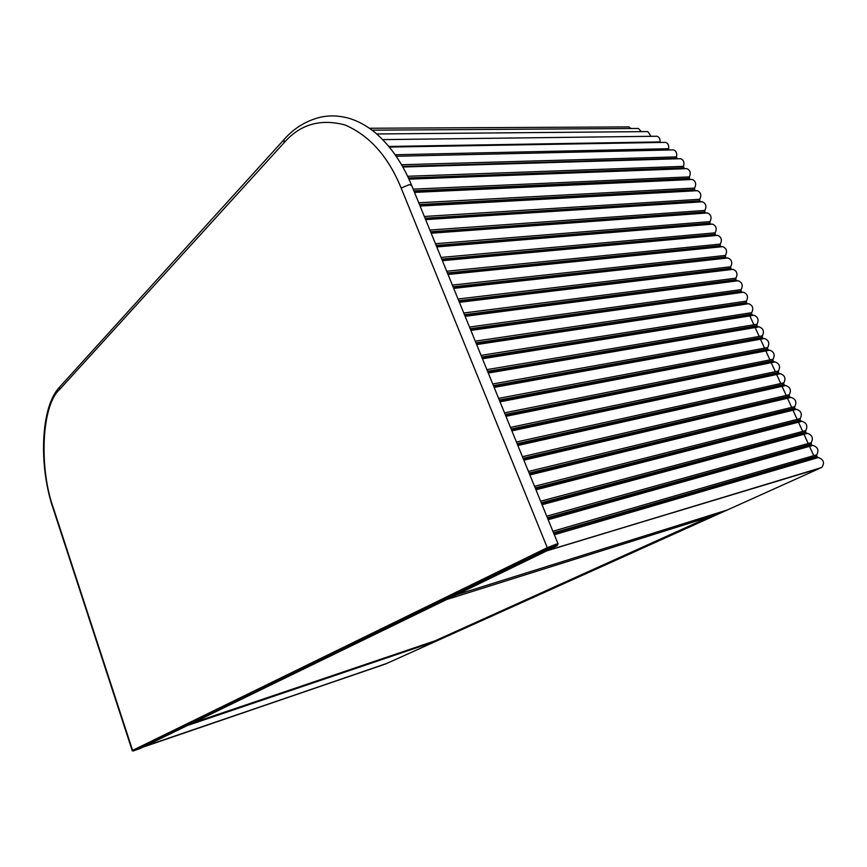 <?xml version="1.0" encoding="UTF-8"?>
<svg xmlns="http://www.w3.org/2000/svg" width="867" height="867" viewBox="0 0 867 867"><rect width="100%" height="100%" fill="white"/><g stroke="black" fill="none" stroke-linecap="round" stroke-linejoin="round"><path stroke-width="1.3" d="M813.766 455.663L809.453 446.234M808.207 443.514L803.915 434.129M802.679 431.43L798.399 422.066M797.163 419.379L792.904 410.058M791.679 407.382L787.431 398.105M786.217 395.439L781.98 386.194M780.777 383.539L776.561 374.327M775.347 371.694L771.153 362.514M769.95 359.892L765.767 350.745M764.575 348.133L760.413 339.03M759.221 336.418L755.07 327.358M753.889 324.757L749.391 314.927M744.471 304.187L744.103 303.363M727.446 509.926L819.586 468.408L546.665 550.762L821.753 467.486L546.719 550.881L456.215 594.881L727.446 509.926L456.215 594.881L144.377 746.422L385.858 663.894L143.521 746.964L386.866 663.396L436.632 640.973L187.868 725.365L436.632 640.973L442.734 638.22L435.061 640.821L709.564 516.895L446.646 599.531L717.529 514.391L442.734 638.22L193.243 722.753L435.061 640.821L709.564 516.895L717.529 514.391L727.446 509.926M821.753 467.486C824.875 462.859 823.726 459.543 818.318 457.527L554.273 534.657M552.886 531.243L816.79 454.785L816.616 456.259L818.047 457.527M816.79 454.785C819.087 450.157 817.776 447.036 812.834 445.4L548.117 519.582M546.73 516.19L811.252 442.669L811.274 444.587L812.498 445.41M811.252 442.669C813.528 438.084 812.238 434.974 807.383 433.337L541.994 504.583M540.618 501.202L805.725 430.617L805.746 432.525L806.971 433.337M805.725 430.617C807.99 426.055 806.722 422.955 801.942 421.308L535.904 489.66M534.527 486.289L800.219 418.598L800.057 420.083L801.466 421.308M800.219 418.598C802.474 414.079 801.238 410.991 796.524 409.332L529.835 474.802L795.982 409.343M528.469 471.453L794.746 406.645L794.584 408.119L795.852 409.343M794.746 406.645C796.979 402.147 795.765 399.069 791.127 397.411L523.798 460.019L790.52 397.411M522.443 456.692L789.284 394.723L789.122 396.208L790.368 397.411M789.284 394.723C791.495 390.258 790.314 387.191 785.751 385.533L517.794 445.324M516.439 442.007L783.855 382.856L783.692 384.341L785.079 385.533M783.855 382.856C786.044 378.424 784.895 375.368 780.387 373.699L511.823 430.682M510.468 427.388L778.436 371.043L778.468 372.94L779.661 373.71M778.436 371.043C780.614 366.633 779.487 363.587 775.055 361.918L505.873 416.127M504.529 412.844L773.05 359.263L772.887 360.748L774.264 361.929M773.05 359.263C775.206 354.885 774.101 351.861 769.733 350.181L499.956 401.638M498.623 398.365L767.685 347.548L767.523 349.033L768.888 350.192M767.685 347.548C769.82 343.191 768.736 340.167 764.434 338.498L494.06 387.213M492.738 383.962L762.331 335.865L762.364 337.762L763.534 338.498M762.331 335.865C764.456 331.541 763.394 328.528 759.156 326.859L488.208 372.864M486.886 369.635L757.01 324.236L756.848 325.721L758.202 326.859M757.01 324.236C759.113 319.934 758.072 316.943 753.9 315.263L482.377 358.591M481.066 355.372L751.7 312.651L751.548 314.136L752.892 315.263M751.7 312.651C753.781 308.37 752.773 305.39 748.665 303.71L476.568 344.372L747.603 303.721M475.268 341.175L746.411 301.109L746.27 302.605L747.354 303.721M746.411 301.109C748.481 296.85 747.495 293.891 743.442 292.212L470.792 330.24L742.336 292.212M469.491 327.054L741.155 289.621L741.003 291.106L742.065 292.212M741.155 289.621C743.203 285.384 742.228 282.425 738.25 280.745L465.048 316.162M463.758 312.998L735.91 278.177L735.769 279.662L737.091 280.756M735.91 278.177C737.936 273.961 736.993 271.013 733.07 269.334L459.326 302.16M458.047 299.007L730.686 266.776L730.729 268.662L731.867 269.344M730.686 266.776C732.702 262.582 731.77 259.645 727.912 257.965L453.636 288.223M452.357 285.08L725.484 255.418L725.527 257.304L726.665 257.976M725.484 255.418C727.478 251.246 726.579 248.32 722.764 246.64L721.474 246.651M446.7 271.23L720.304 244.104L720.163 245.589L721.16 246.661L447.957 274.319M720.304 244.104C722.287 239.953 721.398 237.038 717.638 235.358L716.305 235.38M441.065 257.434L715.145 232.833L715.004 234.328L715.979 235.38L442.322 260.512M715.145 232.833C717.107 228.704 716.24 225.799 712.533 224.13L711.168 224.141M435.462 243.714L710.008 221.616L709.867 223.101L710.832 224.152M710.008 221.616C711.948 217.498 711.092 214.604 707.45 212.935L706.041 212.957M429.88 230.058L704.882 210.432L704.752 211.916L705.695 212.957M704.882 210.432C706.811 206.335 705.976 203.452 702.389 201.783L700.937 201.805M424.331 216.468L699.788 199.291L699.647 200.786L700.579 201.816M699.788 199.291C701.685 195.216 700.872 192.344 697.339 190.686L695.854 190.707M418.739 202.759L694.64 188.063L694.51 189.548L695.486 190.707M694.64 188.063C696.526 183.999 695.724 181.138 692.245 179.48L690.706 179.512M413.18 189.147L689.417 176.89L689.341 178.331L690.327 179.512M689.417 176.89C691.032 172.912 690.186 170.16 686.881 168.631L685.19 168.697M407.631 176.272L683.434 166.345L684.269 168.729M683.434 166.345C684.616 162.53 683.684 159.972 680.66 158.683L679.002 158.737M401.562 164.741L676.466 156.905L677.073 158.791M676.466 156.905C677.246 153.307 676.26 150.966 673.496 149.883L671.892 149.915M395.2 154.749L668.641 148.723C669.064 145.385 668.034 143.272 665.553 142.361L663.981 142.383M388.893 146.447L660.101 141.917C660.221 138.893 659.169 136.997 656.948 136.238L655.419 136.249M651.009 136.303L647.844 131.589L646.37 131.6M641.32 131.643L638.415 128.468L636.974 128.479M631.003 128.522L628.813 126.907L627.405 126.918M619.417 126.961L617.824 126.896M668.641 148.723L668.912 149.98M556.029 546.21L139.641 748.72L133.431 750.855L548.464 548.486L555.888 545.581C557.925 545.007 557.969 545.224 556.029 546.21L556.181 546.134M53.711 509.005L132.586 750.389L547.283 547.673L401.161 188.063C388.286 156.548 369.537 135.501 344.914 124.935C320.335 118.476 300.09 124.371 284.17 142.632L59.65 389.456C41.334 405.485 38.874 468.971 53.711 509.005L53.494 509.633M132.218 750.638L133.431 750.855M61.199 385.349L59.628 387.072L59.65 389.456M284.17 142.632L283.91 139.695L285.644 137.799M401.161 188.063L409.452 184.563L411.782 185.722L558.001 543.782M548.464 548.486L547.283 547.673L556.191 544.173L558.066 543.945L557.427 545.245M553.525 532.815L816.616 456.259M816.822 456.692L553.742 533.346M547.38 517.762L811.078 444.153M811.274 444.587L547.597 518.303M541.268 502.784L805.551 432.091M805.746 432.525L541.485 503.326M535.177 487.893L800.057 420.083M800.252 420.506L535.394 488.414M529.119 473.068L794.584 408.119M794.768 408.541L529.336 473.588M523.094 458.307L789.122 396.208M789.317 396.631L523.31 458.838M517.1 443.633L783.692 384.341M783.887 384.764L517.317 444.153M778.468 372.94L511.346 429.544M511.14 429.024L778.284 372.528M773.082 361.171L505.418 415M505.201 414.491L772.887 360.748M767.718 349.444L499.5 400.532M499.294 400.023L767.523 349.033M762.364 337.762L493.626 386.14M493.421 385.631L762.18 337.35M487.568 371.304L756.848 325.721M757.043 326.133L487.774 371.813M481.749 357.052L751.548 314.136M751.743 314.548L481.954 357.551M475.95 342.866L746.27 302.605M746.454 303.006L476.156 343.365M741.187 291.518L470.391 329.243M470.185 328.745L741.003 291.106M464.452 314.699L735.769 279.662M735.953 280.063L464.658 315.198M730.729 268.662L458.946 301.207M458.741 300.719L730.545 268.261M725.527 257.304L453.257 287.291M453.062 286.804L725.343 256.903M447.405 272.953L720.163 245.589M720.347 245.99L447.6 273.441M715.188 234.729L441.975 259.666M441.78 259.168L715.004 234.328M710.051 223.502L436.372 245.946M436.177 245.459L709.867 223.101M704.936 212.317L430.801 232.291M430.596 231.803L704.752 211.916M699.832 201.177L425.253 218.701M425.047 218.224L699.647 200.786M694.749 190.09L419.726 205.176M419.455 204.525L694.51 189.548M413.873 190.859L689.341 178.331M689.623 178.916L414.166 191.574M683.857 168.35L408.747 178.678M408.433 177.984L683.499 167.775M402.516 166.41L676.672 158.303M133.139 751.071L132.207 750.594L53.429 509.428C38.451 466.403 40.435 406.861 59.628 387.072L283.91 139.695C293.978 128.121 306.333 120.578 321.007 117.067C329.514 115.289 338.379 115.571 347.58 117.901C357.562 120.654 366.969 125.748 375.823 133.171C390.876 146.425 402.776 163.722 411.511 185.061M554.316 534.744L818.318 457.527M548.161 519.691L812.834 445.4M542.048 504.702L807.383 433.337M535.958 489.79L801.942 421.308M529.889 474.953L796.524 409.332M523.863 460.182L791.127 397.411M517.859 445.486L785.751 385.533M511.888 430.856L780.387 373.699M505.938 416.301L775.055 361.918M500.031 401.811L769.733 350.181M494.136 387.397L764.434 338.498M488.284 373.048L759.156 326.859M482.442 358.765L753.9 315.263M476.644 344.557L748.665 303.71M470.868 330.403L743.442 292.212M465.113 316.325L738.25 280.745M459.391 302.312L733.07 269.334M453.701 288.375L727.912 257.965M448.033 274.492L722.764 246.64M442.387 260.674L717.638 235.358M436.773 246.922L712.533 224.13M431.181 233.234L707.45 212.935M425.621 219.622L702.389 201.783M420.083 206.053L697.339 190.686M414.502 192.387L692.245 179.48M408.964 179.155L686.881 168.631M402.852 167.006L680.66 158.683M396.241 156.266L673.496 149.883M389.413 147.087L665.553 142.361M382.748 139.62L656.948 136.238M376.744 133.962L647.844 131.589M372.062 130.169L638.415 128.468M369.407 128.251L628.813 126.907M453.625 288.191L726.351 257.976M459.315 302.117L731.575 269.344M465.037 316.119L736.809 280.756M482.355 358.548L752.654 315.263M488.186 372.821L757.975 326.859M494.049 387.17L763.318 338.498M499.934 401.594L768.682 350.192M505.851 416.084L774.068 361.929M511.801 430.639L779.487 373.71M517.772 445.28L784.917 385.533M535.882 489.617L801.346 421.308M541.983 504.551L806.874 433.337M548.107 519.561L812.412 445.41M554.273 534.636L817.982 457.527"/></g></svg>
